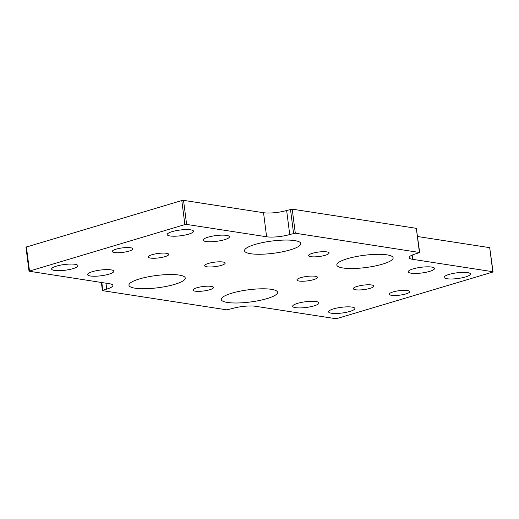 <?xml version="1.0" encoding="UTF-8"?>
<svg xmlns="http://www.w3.org/2000/svg" width="519" height="519" viewBox="0 0 519 519"><rect width="100%" height="100%" fill="white"/><g stroke="black" fill="none" stroke-linecap="round" stroke-linejoin="round"><path stroke-width="0.78" d="M186.613 224.416L266.617 236.774L263.535 212.719L183.531 200.36L181.799 200.529L25.95 247.161L29.032 271.21L184.881 224.584L186.613 224.416L183.531 200.36M419.676 252.513L295.298 233.213L289.719 234.53L286.637 210.474L292.216 209.157L416.329 228.328L419.676 252.513L415.362 253.94A16.563 3.601 -7.3 0 0 409.193 257.625A16.563 3.601 -7.3 0 0 412.78 259.351L492.784 271.709L492.589 272.118L337.201 318.471L335.469 318.64L255.465 306.281A16.563 3.601 -7.3 0 0 232.363 308.526L226.784 309.843L102.671 290.672L101.88 282.557M286.637 210.474A16.563 3.601 -7.3 0 1 263.535 212.719M417.633 236.528L489.702 247.66L493.05 271.839M164.88 256.671A10.354 2.251 -7.3 0 1 154.149 258.267A10.354 2.251 -7.3 0 1 148.207 256.996A10.354 2.251 -7.3 0 1 158.185 253.447A10.354 2.251 -7.3 0 1 168.74 254.368A10.354 2.251 -7.3 0 1 164.88 256.671M370.021 288.363A10.354 2.251 -7.3 0 1 359.284 289.959A10.354 2.251 -7.3 0 1 353.342 288.687A10.354 2.251 -7.3 0 1 363.326 285.139A10.354 2.251 -7.3 0 1 373.875 286.053A10.354 2.251 -7.3 0 1 370.021 288.363M128.984 251.125A10.354 2.251 -7.3 0 1 118.248 252.721A10.354 2.251 -7.3 0 1 112.305 251.449A10.354 2.251 -7.3 0 1 122.289 247.907A10.354 2.251 -7.3 0 1 132.838 248.822A10.354 2.251 -7.3 0 1 128.984 251.125M405.916 293.91A10.354 2.251 -7.3 0 1 395.186 295.499A10.354 2.251 -7.3 0 1 389.244 294.234A10.354 2.251 -7.3 0 1 399.221 290.685A10.354 2.251 -7.3 0 1 409.776 291.6A10.354 2.251 -7.3 0 1 405.916 293.91M314.027 305.879A13.247 2.88 -7.3 0 1 300.287 307.916A13.247 2.88 -7.3 0 1 292.677 306.294A13.247 2.88 -7.3 0 1 305.457 301.753A13.247 2.88 -7.3 0 1 318.964 302.927A13.247 2.88 -7.3 0 1 314.027 305.879M429.602 271.398A13.247 2.88 -7.3 0 1 415.862 273.442A13.247 2.88 -7.3 0 1 408.252 271.82A13.247 2.88 -7.3 0 1 421.032 267.279A13.247 2.88 -7.3 0 1 434.539 268.453A13.247 2.88 -7.3 0 1 429.602 271.398M108.886 274.188A13.247 2.88 -7.3 0 1 95.152 276.231A13.247 2.88 -7.3 0 1 87.542 274.603A13.247 2.88 -7.3 0 1 100.316 270.062A13.247 2.88 -7.3 0 1 113.83 271.236A13.247 2.88 -7.3 0 1 108.886 274.188M224.468 239.713A13.247 2.88 -7.3 0 1 210.727 241.75A13.247 2.88 -7.3 0 1 203.117 240.128A13.247 2.88 -7.3 0 1 215.898 235.587A13.247 2.88 -7.3 0 1 229.404 236.761A13.247 2.88 -7.3 0 1 224.468 239.713M300.786 277.665A10.354 2.251 -7.3 0 1 311.523 276.076A10.354 2.251 -7.3 0 1 317.466 277.341A10.354 2.251 -7.3 0 1 307.482 280.889A10.354 2.251 -7.3 0 1 296.926 279.975A10.354 2.251 -7.3 0 1 300.786 277.665M208.476 263.405A10.354 2.251 -7.3 0 1 219.206 261.81A10.354 2.251 -7.3 0 1 225.155 263.081A10.354 2.251 -7.3 0 1 215.171 266.63A10.354 2.251 -7.3 0 1 204.616 265.715A10.354 2.251 -7.3 0 1 208.476 263.405M196.844 287.773A10.354 2.251 -7.3 0 1 207.574 286.183A10.354 2.251 -7.3 0 1 213.523 287.448A10.354 2.251 -7.3 0 1 203.539 290.997A10.354 2.251 -7.3 0 1 192.984 290.082A10.354 2.251 -7.3 0 1 196.844 287.773M312.419 253.298A10.354 2.251 -7.3 0 1 323.155 251.702A10.354 2.251 -7.3 0 1 329.098 252.974A10.354 2.251 -7.3 0 1 319.114 256.522A10.354 2.251 -7.3 0 1 308.558 255.601A10.354 2.251 -7.3 0 1 312.419 253.298M188.566 234.166A13.247 2.88 -7.3 0 1 174.825 236.21A13.247 2.88 -7.3 0 1 167.215 234.582A13.247 2.88 -7.3 0 1 179.996 230.04A13.247 2.88 -7.3 0 1 193.503 231.215A13.247 2.88 -7.3 0 1 188.566 234.166M72.991 268.641A13.247 2.88 -7.3 0 1 59.25 270.684A13.247 2.88 -7.3 0 1 51.641 269.056A13.247 2.88 -7.3 0 1 64.421 264.515A13.247 2.88 -7.3 0 1 77.928 265.689A13.247 2.88 -7.3 0 1 72.991 268.641M349.923 311.426A13.247 2.88 -7.3 0 1 336.182 313.463A13.247 2.88 -7.3 0 1 328.579 311.841A13.247 2.88 -7.3 0 1 341.353 307.3A13.247 2.88 -7.3 0 1 354.86 308.474A13.247 2.88 -7.3 0 1 349.923 311.426M465.504 276.945A13.247 2.88 -7.3 0 1 451.764 278.988A13.247 2.88 -7.3 0 1 444.154 277.36A13.247 2.88 -7.3 0 1 456.934 272.819A13.247 2.88 -7.3 0 1 470.441 273.993A13.247 2.88 -7.3 0 1 465.504 276.945M174.676 284.354A28.383 6.17 -7.3 0 1 142.453 288.733A28.383 6.17 -7.3 0 1 129.471 283.789A28.383 6.17 -7.3 0 1 156.31 275.518A28.383 6.17 -7.3 0 1 184.368 276.757A28.383 6.17 -7.3 0 1 174.676 284.354M290.251 249.873A28.383 6.17 -7.3 0 1 258.027 254.258A28.383 6.17 -7.3 0 1 245.052 249.315A28.383 6.17 -7.3 0 1 271.891 241.037A28.383 6.17 -7.3 0 1 299.95 242.282A28.383 6.17 -7.3 0 1 290.251 249.873M266.987 298.613A28.383 6.17 -7.3 0 1 234.763 302.992A28.383 6.17 -7.3 0 1 221.788 298.049A28.383 6.17 -7.3 0 1 248.627 289.777A28.383 6.17 -7.3 0 1 276.679 291.016A28.383 6.17 -7.3 0 1 266.987 298.613M382.561 264.132A28.383 6.17 -7.3 0 1 350.338 268.518A28.383 6.17 -7.3 0 1 337.363 263.574A28.383 6.17 -7.3 0 1 364.202 255.296A28.383 6.17 -7.3 0 1 392.26 256.542A28.383 6.17 -7.3 0 1 382.561 264.132M289.719 234.53A16.563 3.601 -7.3 0 1 266.617 236.774M102.866 290.264L106.719 289.115A16.563 3.601 -7.3 0 0 112.889 285.424A16.563 3.601 -7.3 0 0 109.301 283.698L29.032 271.21M293.566 233.381L290.484 209.326M295.298 233.213L292.216 209.157M419.41 252.383L416.329 228.328M412.78 259.351L412.229 255.05M492.784 271.709L489.702 247.66M29.492 270.937L26.411 246.882M184.881 224.584L181.799 200.529M106.719 289.115L105.96 283.186M102.405 290.543L101.367 282.472"/></g></svg>
